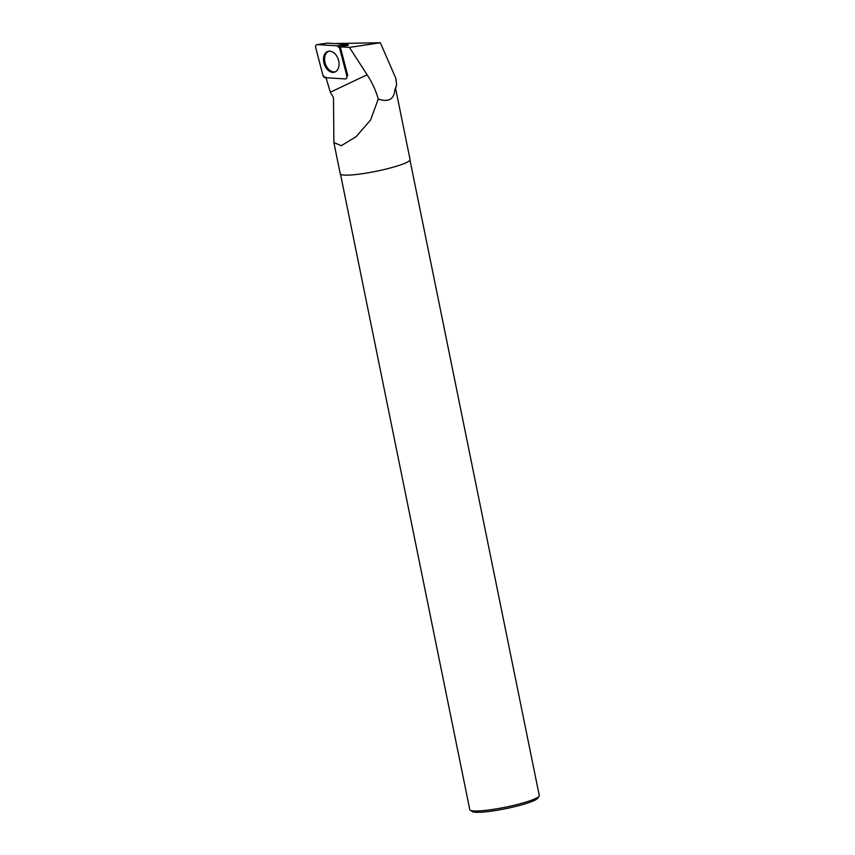 <?xml version="1.0" encoding="UTF-8"?>
<svg xmlns="http://www.w3.org/2000/svg" width="855" height="855" viewBox="0 0 855 855"><rect width="100%" height="100%" fill="white"/><g stroke="black" fill="none" stroke-linecap="round" stroke-linejoin="round"><path stroke-width="1.28" d="M327.091 43.135A1.09 0.737 72.1 0 1 327.315 43.103L347.44 44.321A1.09 0.737 72.1 0 1 348.306 45.251L340.098 46.843L349.406 47.41L380.336 42.75L334.562 43.541M346.82 75.828L339.638 48.201A2.822 1.913 -107.9 0 0 337.372 45.817L317.248 44.599A2.822 1.913 -107.9 0 0 316.97 44.61A2.822 1.913 -107.9 0 0 315.73 47.698L322.912 75.326A2.822 1.913 -107.9 0 0 325.178 77.709L345.302 78.927A2.822 1.913 -107.9 0 0 345.997 78.778A2.822 1.913 -107.9 0 0 346.82 75.828L347.739 75.518L340.547 47.891L339.638 48.201M324.483 54.592A10.901 7.406 -107.9 0 0 325.744 67.353A10.901 7.406 -107.9 0 0 335.075 71.97A10.901 7.406 -107.9 0 0 338.067 68.934A10.901 7.406 -107.9 0 0 337.148 56.761A10.901 7.406 -107.9 0 0 328.384 51.268A10.901 7.406 -107.9 0 0 324.483 54.592M340.098 46.843A2.64 1.785 72.1 0 1 340.547 47.891M325.873 77.142L330.34 92.212L367.137 74.77L349.406 47.41M395.983 79.291L396.656 85.126L394.903 89.337A35.632 4.713 -11.5 0 0 395.502 88.535L396.464 85.703M395.576 88.332L410.069 159.575A35.632 4.713 -11.5 0 1 376.093 171.299A35.632 4.713 -11.5 0 1 340.237 173.789L333.877 142.539L333.503 97.652L330.34 92.212M333.877 142.539L341.305 145.703L356.225 136.586L370.568 119.999L378.263 99.084C388.704 102.461 394.251 99.212 394.903 89.337M378.263 99.084C376.05 90.94 372.342 82.839 367.137 74.77M380.336 42.75L395.769 78.168L396.656 85.126M409.983 160.077L539.27 795.513A35.45 4.692 168.5 0 1 539.077 796.197A35.45 4.692 168.5 0 1 531.318 800.28A35.45 4.692 168.5 0 1 495.43 809.022A35.45 4.692 168.5 0 1 470.218 810.209A35.45 4.692 168.5 0 1 469.79 809.653L340.504 174.206M539.077 796.197L537.699 798.239A33.676 4.457 168.5 0 1 530.335 802.118A33.676 4.457 168.5 0 1 496.231 810.422A33.676 4.457 168.5 0 1 472.291 811.545L470.218 810.209M328.929 51.182A10.794 7.332 -107.9 0 0 325.338 63.676A10.794 7.332 -107.9 0 0 335.566 71.724M322.912 75.315L325.178 77.709L345.292 78.927C346.617 78.756 347.13 77.72 346.809 75.817L339.638 48.211L337.372 45.817L317.258 44.599C315.933 44.77 315.42 45.807 315.741 47.709L322.912 75.315M348.306 45.251L346.98 45.7M327.315 43.103L317.248 44.599M337.372 45.817L347.44 44.321M327.198 43.113L316.97 44.61"/></g></svg>
